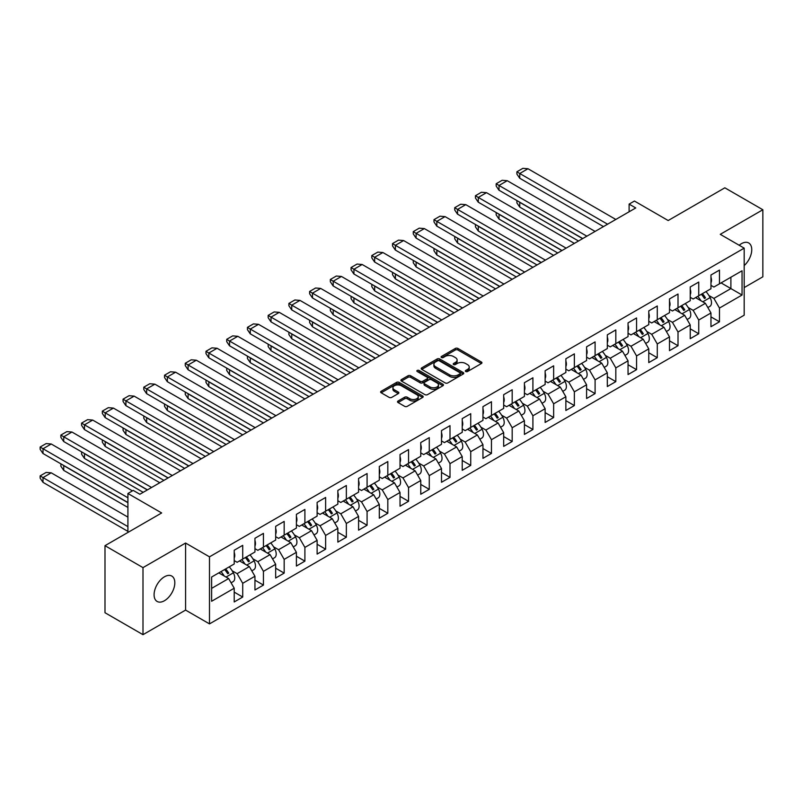 <?xml version="1.0" encoding="UTF-8"?>
<svg xmlns="http://www.w3.org/2000/svg" width="803" height="803" viewBox="0 0 803 803"><rect width="100%" height="100%" fill="white"/><g stroke="black" fill="none" stroke-linecap="round" stroke-linejoin="round"><path stroke-width="1.2" d="M465.72 371.528A1.295 0.743 0 0 0 467.537 371.528L481.399 363.528A1.847 1.064 0 0 0 481.941 362.775A1.847 1.064 0 0 0 481.399 362.023L457.921 348.462A1.847 1.064 0 0 0 455.311 348.462L441.459 356.462A1.295 0.743 0 0 0 441.078 356.994A1.295 0.743 0 0 0 441.459 357.526A1.295 0.743 0 0 0 443.286 357.526L445.073 356.482A5.902 3.403 0 0 1 453.424 356.482L455.381 357.616A5.902 3.403 0 0 1 457.108 360.025A5.902 3.403 0 0 1 455.381 362.434L453.585 363.468A1.295 0.743 0 0 0 453.203 364A1.295 0.743 0 0 0 453.585 364.522A1.295 0.743 0 0 0 455.411 364.522L457.208 363.488A5.902 3.403 0 0 1 465.549 363.488L467.507 364.622A5.902 3.403 0 0 1 469.233 367.031A5.902 3.403 0 0 1 467.507 369.44L465.72 370.474A1.295 0.743 0 0 0 465.339 370.996A1.295 0.743 0 0 0 465.72 371.528L465.72 370.474M164.454 600.724A14.655 8.462 120 0 0 174.03 587.806A14.655 8.462 120 0 0 171.782 576.062A14.655 8.462 120 0 0 164.454 576.795A14.655 8.462 120 0 0 154.879 589.703A14.655 8.462 120 0 0 157.127 601.457A14.655 8.462 120 0 0 164.454 600.724M744.18 265.582A14.655 8.462 120 0 0 748.717 242.978A14.655 8.462 120 0 0 741.39 243.7A14.655 8.462 120 0 0 739.172 245.256M744.18 287.584L762.85 276.804L762.85 209.754L724.848 187.812L668.176 220.534L634.43 201.041L629.11 204.113L629.11 211.781M142.994 634.671L185.583 610.089L185.583 543.039L142.994 567.621L142.994 634.671L104.992 612.729L104.992 545.679L161.664 512.966L127.918 493.484L127.918 532.449M142.994 567.621L104.992 545.679M398.057 401.028A1.847 1.064 0 0 0 397.515 401.781A1.847 1.064 0 0 0 398.057 402.534L404.642 406.338A1.847 1.064 0 0 0 407.251 406.338L422.639 397.445A1.847 1.064 0 0 0 423.181 396.692A1.847 1.064 0 0 0 422.639 395.939L399.171 382.389A1.847 1.064 0 0 0 396.562 382.389L381.164 391.272A1.847 1.064 0 0 0 380.632 392.025A1.847 1.064 0 0 0 381.164 392.777L389.124 397.375A1.847 1.064 0 0 0 391.734 397.375L398.318 393.57A1.847 1.064 0 0 0 398.86 392.818A1.847 1.064 0 0 0 398.318 392.065L394.373 389.786A4.938 2.851 0 0 1 392.928 387.769A4.938 2.851 0 0 1 395.969 385.139A4.938 2.851 0 0 1 401.349 385.761L416.807 394.685A4.938 2.851 0 0 1 418.253 396.692A4.938 2.851 0 0 1 415.201 399.332A4.938 2.851 0 0 1 409.831 398.71L407.251 397.224A1.847 1.064 0 0 0 404.642 397.224L398.057 401.028L398.057 402.534M127.918 493.484L133.228 490.412L139.873 494.246L635.755 207.947L629.11 204.113M185.583 543.039L209.493 556.84L744.18 248.147L744.18 315.198L209.493 623.891L209.493 556.84M762.85 209.754L720.261 234.335L744.18 248.147M445.203 382.921A1.847 1.064 0 0 0 447.813 382.921L463.201 374.027A1.847 1.064 0 0 0 463.743 373.275A1.847 1.064 0 0 0 463.201 372.522L439.733 358.971A1.847 1.064 0 0 0 437.123 358.971L421.726 367.854A1.847 1.064 0 0 0 421.194 368.607A1.847 1.064 0 0 0 421.726 369.36L445.203 382.921M417.751 371.809A1.295 0.743 0 0 1 419.056 371.99L442.895 385.751L427.537 394.624A1.847 1.064 0 0 1 424.928 394.624L401.45 381.074L408.034 377.3L408.034 375.764L401.45 379.568A1.847 1.064 0 0 0 400.908 380.321A1.847 1.064 0 0 0 401.45 381.074L401.45 379.568M408.034 377.3A1.847 1.064 0 0 1 410.644 377.3L410.644 375.764A1.847 1.064 0 0 0 408.034 375.764M410.644 375.764L420.16 381.254A1.847 1.064 0 0 0 422.769 381.254L427.146 378.735A1.847 1.064 0 0 0 427.678 377.982A1.847 1.064 0 0 0 427.146 377.229L417.229 371.508A1.295 0.743 0 0 1 416.847 370.976A1.295 0.743 0 0 1 417.65 370.293A1.295 0.743 0 0 1 419.056 370.454L442.925 384.236A1.847 1.064 0 0 1 443.467 384.988A1.847 1.064 0 0 1 442.925 385.741L442.925 384.236M211.621 577.026L234.215 563.977L234.215 550.246L242.717 545.337L242.717 559.069L254.942 552.012L254.942 538.281L263.444 533.373L263.444 547.104L275.67 540.048L275.67 526.316L284.172 521.408L284.172 535.139L296.397 528.073L296.397 514.342L304.899 509.433L304.899 523.165L317.125 516.108L317.125 502.377L325.627 497.469L325.627 511.2L337.852 504.143L337.852 490.412L346.354 485.504L346.354 499.235L358.58 492.179L358.58 478.447L367.081 473.529L367.081 487.27L379.307 480.204L379.307 466.473L387.819 461.564L387.819 475.296L400.035 468.239L400.035 454.508L408.546 449.6L408.546 463.331L420.762 456.275L420.762 442.543L429.274 437.635L429.274 451.366L441.499 444.31L441.499 430.579L450.001 425.66L450.001 439.392L462.227 432.335L462.227 418.604L470.729 413.696L470.729 427.427L482.954 420.37L482.954 406.639L491.456 401.731L491.456 415.462L503.682 408.406L503.682 394.674L512.184 389.766L512.184 403.497L524.409 396.441L524.409 382.7L532.911 377.791L532.911 391.523L545.137 384.466L545.137 370.735L553.638 365.827L553.638 379.558L565.864 372.502L565.864 358.77L574.366 353.862L574.366 367.593L586.591 360.537L586.591 346.806L595.093 341.897L595.093 355.629L607.319 348.562L607.319 334.831L615.821 329.923L615.821 343.654L628.046 336.598L628.046 322.866L636.558 317.958L636.558 331.689L648.774 324.633L648.774 310.902L657.286 305.993L657.286 319.724L669.501 312.668L669.501 298.937L678.013 294.018L678.013 307.76L690.239 300.693L690.239 286.962L698.74 282.054L698.74 295.785L710.966 288.729L710.966 274.997L719.468 270.089L719.468 283.82L742.052 270.782L742.052 295.022L719.468 308.061L719.468 321.792L710.966 326.701L710.966 312.969L698.74 320.026L698.74 333.757L690.239 338.675L690.239 324.944L678.013 332L678.013 345.732L669.501 350.64L669.501 336.909L657.286 343.965L657.286 357.696L648.774 362.605L648.774 348.873L636.558 355.93L636.558 369.661L628.046 374.569L628.046 360.838L615.821 367.894L615.821 381.636L607.319 386.544L607.319 372.813L595.093 379.869L595.093 393.6L586.591 398.509L586.591 384.778L574.366 391.834L574.366 405.565L565.864 410.474L565.864 396.742L553.638 403.799L553.638 417.53L545.137 422.438L545.137 408.707L532.911 415.773L532.911 429.505L524.409 434.413L524.409 420.682L512.184 427.738L512.184 441.469L503.682 446.378L503.682 432.646L491.456 439.703L491.456 453.434L482.954 458.342L482.954 444.611L470.729 451.667L470.729 465.399L462.227 470.317L462.227 456.576L450.001 463.642L450.001 477.373L441.499 482.282L441.499 468.55L429.274 475.607L429.274 489.338L420.762 494.246L420.762 480.515L408.546 487.572L408.546 501.303L400.035 506.211L400.035 492.48L387.819 499.536L387.819 513.268L379.307 518.186L379.307 504.455L367.081 511.511L367.081 525.242L358.58 530.151L358.58 516.419L346.354 523.476L346.354 537.207L337.852 542.115L337.852 528.384L325.627 535.44L325.627 549.172L317.125 554.08L317.125 540.349L304.899 547.405L304.899 561.146L296.397 566.055L296.397 552.323L284.172 559.38L284.172 573.111L275.67 578.019L275.67 564.288L263.444 571.345L263.444 585.076L254.942 589.984L254.942 576.253L242.717 583.309L242.717 597.041L234.215 601.949L234.215 588.218L211.621 601.266L211.621 577.026M239.525 560.916L249.362 566.587L237.136 573.643L232.167 570.782M237.136 573.643L242.717 583.309M249.362 566.587L254.942 576.253M234.215 560.604L237.136 562.291L242.717 559.069M260.252 548.941L270.089 554.622L257.863 561.678L252.895 558.808M257.863 561.678L263.444 571.345M270.089 554.622L275.67 564.288M254.942 548.64L257.863 550.326L263.444 547.104M280.98 536.976L290.816 542.657L278.591 549.714L273.622 546.843M278.591 549.714L284.172 559.38M290.816 542.657L296.397 552.323M275.67 536.665L278.591 538.361L284.172 535.139M301.707 525.011L311.544 530.683L299.318 537.739L294.35 534.878M299.318 537.739L304.899 547.405M311.544 530.683L317.125 540.349M296.397 524.7L299.318 526.387L304.899 523.165M322.445 513.047L332.271 518.718L320.046 525.774L315.077 522.914M320.046 525.774L325.627 535.44M332.271 518.718L337.852 528.384M317.125 512.736L320.046 514.422L325.627 511.2M343.172 501.072L352.999 506.753L340.773 513.81L335.815 510.939M340.773 513.81L346.354 523.476M352.999 506.753L358.58 516.419M337.852 500.771L340.773 502.457L346.354 499.235M363.9 489.107L373.726 494.789L361.501 501.845L356.542 498.974M361.501 501.845L367.081 511.511M373.726 494.789L379.307 504.455M358.58 488.796L361.501 490.492L367.081 487.27M384.627 477.143L394.454 482.814L382.238 489.87L377.269 487.009M382.238 489.87L387.819 499.536M394.454 482.814L400.035 492.48M379.307 476.831L382.238 478.518L387.819 475.296M405.354 465.168L415.181 470.849L402.965 477.905L397.997 475.035M402.965 477.905L408.546 487.572M415.181 470.849L420.762 480.515M400.035 464.867L402.965 466.553L408.546 463.331M426.082 453.203L435.919 458.884L423.693 465.941L418.724 463.07M423.693 465.941L429.274 475.607M435.919 458.884L441.499 468.55M420.762 452.902L423.693 454.588L429.274 451.366M446.809 441.238L456.646 446.91L444.42 453.976L439.452 451.105M444.42 453.976L450.001 463.642M456.646 446.91L462.227 456.576M441.499 440.927L444.42 442.614L450.001 439.392M467.537 429.274L477.373 434.945L465.148 442.001L460.179 439.141M465.148 442.001L470.729 451.667M477.373 434.945L482.954 444.611M462.227 428.963L465.148 430.649L470.729 427.427M488.264 417.299L498.101 422.98L485.875 430.037L480.907 427.166M485.875 430.037L491.456 439.703M498.101 422.98L503.682 432.646M482.954 416.998L485.875 418.684L491.456 415.462M508.992 405.334L518.828 411.016L506.603 418.072L501.634 415.201M506.603 418.072L512.184 427.738M518.828 411.016L524.409 420.682M503.682 405.033L506.603 406.719L512.184 403.497M529.719 393.37L539.556 399.041L527.33 406.107L522.362 403.236M527.33 406.107L532.911 415.773M539.556 399.041L545.137 408.707M524.409 393.058L527.33 394.745L532.911 391.523M550.446 381.405L560.283 387.076L548.058 394.132L543.089 391.272M548.058 394.132L553.638 403.799M560.283 387.076L565.864 396.742M545.137 381.094L548.058 382.78L553.638 379.558M571.184 369.43L581.011 375.111L568.785 382.168L563.816 379.297M568.785 382.168L574.366 391.834M581.011 375.111L586.591 384.778M565.864 369.129L568.785 370.815L574.366 367.593M591.911 357.465L601.738 363.147L589.512 370.203L584.554 367.332M589.512 370.203L595.093 379.869M601.738 363.147L607.319 372.813M586.591 357.154L589.512 358.851L595.093 355.629M612.639 345.501L622.466 351.172L610.24 358.228L605.281 355.368M610.24 358.228L615.821 367.894M622.466 351.172L628.046 360.838M607.319 345.19L610.24 346.876L615.821 343.654M633.366 333.536L643.193 339.207L630.977 346.264L626.009 343.403M630.977 346.264L636.558 355.93M643.193 339.207L648.774 348.873M628.046 333.225L630.977 334.911L636.558 331.689M654.094 321.561L663.93 327.243L651.705 334.299L646.736 331.428M651.705 334.299L657.286 343.965M663.93 327.243L669.501 336.909M648.774 321.26L651.705 322.947L657.286 319.724M674.821 309.597L684.658 315.278L672.432 322.334L667.464 319.464M672.432 322.334L678.013 332M684.658 315.278L690.239 324.944M669.501 309.285L672.432 310.982L678.013 307.76M695.549 297.632L705.385 303.303L693.16 310.359L688.191 307.499M693.16 310.359L698.74 320.026M705.385 303.303L710.966 312.969M690.239 297.321L693.16 299.007L698.74 295.785M721.064 282.897L730.891 288.578L713.887 298.395L708.919 295.524M713.887 298.395L719.468 308.061M742.052 295.022L730.891 288.578L730.891 277.226L742.052 270.782M185.583 610.089L209.493 623.891M710.966 285.356L713.887 287.042L719.468 283.82M211.621 588.378L228.634 578.551L218.797 572.88M228.634 578.551L234.215 588.218M710.966 316.884L719.468 321.792M690.239 328.849L698.74 333.757M669.501 340.823L678.013 345.732M648.774 352.788L657.286 357.696M628.046 364.753L636.558 369.661M607.319 376.717L615.821 381.636M586.591 388.692L595.093 393.6M565.864 400.657L574.366 405.565M545.137 412.622L553.638 417.53M524.409 424.586L532.911 429.505M503.682 436.561L512.184 441.469M482.954 448.526L491.456 453.434M462.227 460.49L470.729 465.399M441.499 472.465L450.001 477.373M420.762 484.43L429.274 489.338M400.035 496.395L408.546 501.303M379.307 508.359L387.819 513.268M358.58 520.334L367.081 525.242M337.852 532.299L346.354 537.207M317.125 544.263L325.627 549.172M296.397 556.228L304.899 561.146M275.67 568.203L284.172 573.111M254.942 580.167L263.444 585.076M234.215 592.132L242.717 597.041M466.232 371.709L467.507 370.976A5.902 3.403 0 0 0 469.233 368.557L469.233 367.031M457.108 360.025L457.108 361.561A5.902 3.403 0 0 1 455.381 363.97L454.107 364.703M481.378 363.538L457.921 349.998A1.847 1.064 0 0 0 455.311 349.998L441.971 357.706M463.201 372.522L463.201 374.027L439.733 360.507A1.847 1.064 0 0 0 437.123 360.507L421.756 369.38M459.948 373.807A1.295 0.743 0 0 0 460.32 373.275A1.295 0.743 0 0 0 459.948 372.753L439.341 360.848A1.295 0.743 0 0 0 437.515 360.848L435.617 361.942A5.902 3.403 0 0 0 433.891 364.351A5.902 3.403 0 0 0 435.617 366.76L449.71 374.901A5.902 3.403 0 0 0 458.051 374.901L459.948 373.807L459.948 375.342A1.295 0.743 0 0 0 460.32 374.81L460.32 373.275M433.891 364.351L433.891 365.887A5.902 3.403 0 0 0 435.617 368.296L435.617 366.76M459.948 375.342L458.051 376.426A5.902 3.403 0 0 1 449.71 376.426L435.617 368.296M410.644 377.3L420.16 382.79A1.847 1.064 0 0 0 422.769 382.79L427.146 380.271A1.847 1.064 0 0 0 427.678 379.518L427.678 377.982M430.047 386.966A4.938 2.851 0 0 0 435.417 387.578A4.938 2.851 0 0 0 438.468 384.948A4.938 2.851 0 0 0 437.023 382.931L431.572 379.789A1.847 1.064 0 0 0 428.973 379.789L424.596 382.308A1.847 1.064 0 0 0 424.054 383.071A1.847 1.064 0 0 0 424.596 383.824L430.047 386.966L430.047 388.501A4.938 2.851 0 0 0 435.417 389.114A4.938 2.851 0 0 0 438.468 386.484L438.468 384.948M424.054 383.071L424.054 384.597A1.847 1.064 0 0 0 424.596 385.35L424.596 383.824M430.047 388.501L424.596 385.35M418.253 396.692L418.253 398.228A4.938 2.851 0 0 1 415.201 400.858A4.938 2.851 0 0 1 409.831 400.245L407.251 398.76A1.847 1.064 0 0 0 404.642 398.76L398.077 402.544M392.928 387.769L392.928 389.304A4.938 2.851 0 0 0 394.373 391.322L394.373 389.786M398.298 393.58L394.373 391.322M422.619 397.465L399.171 383.924A1.847 1.064 0 0 0 396.562 383.924L381.194 392.797M701.35 294.279A18.228 10.519 60 0 1 704.432 298.485L705.496 297.873A18.228 10.519 60 0 0 702.414 293.667M697.767 296.347A18.228 10.519 60 0 1 700.969 300.764M706.008 291.589A18.228 10.519 60 0 1 710.103 297.592A8.08 4.667 60 0 1 709.822 306.415L707.834 307.559M696.853 298.385A14.845 8.572 -120 0 0 695.95 297.391M578.491 241.01L519.762 207.104L516.901 202.928L516.901 200.63L519.892 202.276M519.762 207.104L519.762 202.346L582.607 238.632M615.821 219.46L527.993 168.75L522.883 168.329L516.901 171.782L516.901 174.08L519.712 178.236L603.465 226.597M519.712 173.478L516.901 171.782M710.966 282.736A8.08 4.667 -120 0 0 710.966 277.186M527.952 168.74L519.762 173.508L607.59 224.218M680.623 306.244A18.228 10.519 60 0 1 683.704 310.45L684.768 309.838A18.228 10.519 60 0 0 681.687 305.632M677.039 308.312A18.228 10.519 60 0 1 680.241 312.728M685.28 303.564A18.228 10.519 60 0 1 689.375 309.556A8.08 4.667 60 0 1 689.094 318.379L687.107 319.524M676.126 310.349A14.845 8.572 -120 0 0 675.223 309.366M557.764 252.985L499.024 219.078L496.174 214.893L496.174 212.594L499.165 214.24M499.024 219.078L499.024 214.321L561.879 250.606M659.895 318.209A18.228 10.519 60 0 1 662.977 322.425L664.041 321.802A18.228 10.519 60 0 0 660.959 317.597M656.312 320.287A18.228 10.519 60 0 1 659.514 324.693M664.553 315.529A18.228 10.519 60 0 1 668.648 321.531A8.08 4.667 60 0 1 668.367 330.354L666.38 331.498M655.399 322.314A14.845 8.572 -120 0 0 654.495 321.33M537.026 264.95L478.297 231.043L475.446 226.858L475.446 224.559L478.437 226.205M478.297 231.043L478.297 226.285L541.152 262.571M595.093 231.425L507.265 180.715L502.156 180.294L496.174 183.746L496.174 186.045L498.944 190.181L582.737 238.561M498.984 185.443L496.174 183.746M690.239 294.711A8.08 4.667 -120 0 0 690.239 289.15M507.225 180.705L499.024 185.473L586.863 236.182M574.366 243.389L486.538 192.68L481.419 192.258L475.446 195.711L475.446 198.02L478.207 202.145L562.01 250.526M475.446 195.711L478.207 197.418M669.501 306.676A8.08 4.667 -120 0 0 669.501 301.115M486.498 192.67L478.297 197.438L566.135 248.147M639.168 330.184A18.228 10.519 60 0 1 642.249 334.389L643.313 333.777A18.228 10.519 60 0 0 640.232 329.561M635.585 332.251A18.228 10.519 60 0 1 638.786 336.658M643.815 327.494A18.228 10.519 60 0 1 647.911 333.496A8.08 4.667 60 0 1 647.64 342.319L645.652 343.463M634.671 334.289A14.845 8.572 -120 0 0 633.768 333.295M516.299 276.915L457.569 243.008L454.719 238.832L454.719 236.524L457.71 238.18M457.569 243.008L457.569 238.25L520.424 274.536M553.638 255.364L465.81 204.655L460.691 204.233L454.719 207.686L454.719 209.984L457.479 214.11L541.282 262.491M454.719 207.686L457.479 209.382M648.774 318.64A8.08 4.667 -120 0 0 648.774 313.09M465.77 204.645L457.569 209.412L545.398 260.112M618.44 342.148A18.228 10.519 60 0 1 621.522 346.354L622.586 345.742A18.228 10.519 60 0 0 619.504 341.536M614.857 344.216A18.228 10.519 60 0 1 618.059 348.632M623.088 339.458A18.228 10.519 60 0 1 627.183 345.461A8.08 4.667 60 0 1 626.912 354.284L624.925 355.428M613.944 346.254A14.845 8.572 -120 0 0 613.04 345.27M495.571 288.879L436.842 254.973L433.991 250.797L433.991 248.498L436.983 250.145M436.842 254.973L436.842 250.225L499.697 286.51M532.911 267.329L445.083 216.619L439.964 216.198L433.991 219.651L433.991 221.949L436.752 226.085L520.555 274.465M433.991 219.651L436.752 221.347M628.046 330.605A8.08 4.667 -120 0 0 628.046 325.054M445.043 216.609L436.842 221.377L524.67 272.087M597.713 354.113A18.228 10.519 60 0 1 600.795 358.319L601.859 357.706A18.228 10.519 60 0 0 598.777 353.501M594.13 356.191A18.228 10.519 60 0 1 597.332 360.597M602.36 351.433A18.228 10.519 60 0 1 606.456 357.425A8.08 4.667 60 0 1 606.175 366.248L604.197 367.393M593.216 358.218A14.845 8.572 -120 0 0 592.313 357.235M474.844 300.854L416.115 266.947L413.264 262.762L413.264 260.463L416.245 262.109M416.115 266.947L416.115 262.19L478.969 298.475M512.184 279.293L424.355 228.584L419.236 228.162L413.264 231.615L413.264 233.914L416.024 238.049L499.827 286.43M413.264 231.615L416.024 233.322M607.319 342.58A8.08 4.667 -120 0 0 607.319 337.019M424.355 228.584L416.115 233.342L503.943 284.051M576.986 366.078A18.228 10.519 60 0 1 580.067 370.293L581.131 369.671A18.228 10.519 60 0 0 578.05 365.465M573.392 368.155A18.228 10.519 60 0 1 576.604 372.562M581.633 363.398A18.228 10.519 60 0 1 585.728 369.4A8.08 4.667 60 0 1 585.447 378.223L583.47 379.367M572.489 370.183A14.845 8.572 -120 0 0 571.585 369.199M454.117 312.819L395.387 278.912L392.526 274.726L392.526 272.428L395.518 274.074M395.387 278.912L395.387 274.154L458.232 310.44M491.456 291.258L403.628 240.559L398.509 240.127L392.526 243.58L392.526 245.889L395.297 250.014L479.1 298.395M392.526 243.58L395.297 245.286M586.591 354.545A8.08 4.667 -120 0 0 586.591 348.984M403.628 240.559L395.387 245.306L483.215 296.016M556.258 378.052A18.228 10.519 60 0 1 559.34 382.258L560.404 381.646A18.228 10.519 60 0 0 557.322 377.44M552.665 380.12A18.228 10.519 60 0 1 555.877 384.527M560.906 375.362A18.228 10.519 60 0 1 565.001 381.365A8.08 4.667 60 0 1 564.72 390.188L562.742 391.332M551.761 382.158A14.845 8.572 -120 0 0 550.858 381.164M433.389 324.783L374.66 290.877L371.799 286.701L371.799 284.392L374.79 286.049M374.66 290.877L374.66 286.119L437.505 322.404M470.729 303.233L382.901 252.523L377.781 252.102L371.799 255.555L371.799 257.853L374.569 261.979L458.372 310.359M371.799 255.555L374.569 257.251M565.864 366.509A8.08 4.667 -120 0 0 565.864 360.959M382.901 252.523L374.66 257.281L462.488 307.981M535.531 390.017A18.228 10.519 60 0 1 538.612 394.223L539.676 393.611A18.228 10.519 60 0 0 536.595 389.405M531.937 392.085A18.228 10.519 60 0 1 535.149 396.501M540.178 387.327A18.228 10.519 60 0 1 544.273 393.329A8.08 4.667 60 0 1 543.992 402.152L542.015 403.297M531.024 394.122A14.845 8.572 -120 0 0 530.131 393.139M412.662 336.758L353.882 302.811L351.072 298.666L351.072 296.367L354.063 298.013M353.932 302.841L353.932 298.094L416.777 334.379M450.001 315.198L362.173 264.488L357.054 264.067L351.072 267.519L351.072 269.818L353.842 273.953L437.645 322.334M351.072 267.519L353.842 269.216M545.137 378.484A8.08 4.667 -120 0 0 545.137 372.923M362.173 264.488L353.932 269.246L441.76 319.955M514.803 401.982A18.228 10.519 60 0 1 517.885 406.188L518.949 405.575A18.228 10.519 60 0 0 515.867 401.37M511.21 404.06A18.228 10.519 60 0 1 514.412 408.466M519.451 399.302A18.228 10.519 60 0 1 523.546 405.294A8.08 4.667 60 0 1 523.265 414.117L521.288 415.261M510.296 406.087A14.845 8.572 -120 0 0 509.403 405.103M391.934 348.723L333.205 314.816L330.344 310.631L330.344 308.332L333.335 309.978M333.205 314.816L333.205 310.058L396.05 346.344M429.274 327.162L341.446 276.453L336.327 276.031L330.344 279.484L330.344 281.783L333.115 285.918L416.918 334.299M330.344 279.484L333.115 281.191M524.409 390.449A8.08 4.667 -120 0 0 524.409 384.888M341.446 276.453L333.205 281.211L421.033 331.92M494.076 413.946A18.228 10.519 60 0 1 497.157 418.162L498.211 417.55A18.228 10.519 60 0 0 495.13 413.334M490.482 416.024A18.228 10.519 60 0 1 493.684 420.431M498.723 411.266A18.228 10.519 60 0 1 502.819 417.269A8.08 4.667 60 0 1 502.537 426.092L500.55 427.236M489.569 418.052A14.845 8.572 -120 0 0 488.666 417.068M371.207 360.688L312.477 326.781L309.617 322.595L309.617 320.297L312.608 321.943M312.477 326.781L312.477 322.023L375.322 358.309M408.546 339.127L320.668 288.407L315.599 288.006L309.617 291.449L309.617 293.757L312.427 297.913L396.18 346.264M309.617 291.449L312.387 293.155M503.682 402.413A8.08 4.667 -120 0 0 503.682 396.853M320.708 288.428L312.477 293.175L400.306 343.885M473.338 425.921A18.228 10.519 60 0 1 476.42 430.127L477.484 429.515A18.228 10.519 60 0 0 474.402 425.309M469.755 427.989A18.228 10.519 60 0 1 472.957 432.395M477.996 423.231A18.228 10.519 60 0 1 482.091 429.234A8.08 4.667 60 0 1 481.81 438.057L479.823 439.201M468.842 430.027A14.845 8.572 -120 0 0 467.938 429.033M350.479 372.652L291.75 338.746L288.889 334.57L288.889 332.261L291.88 333.918M291.75 338.746L291.75 333.988L354.595 370.273M387.809 351.102L299.981 300.392L294.872 299.971L288.889 303.424L288.889 305.722L291.7 309.878L375.453 358.228M288.889 303.424L291.66 305.12M482.954 414.378A8.08 4.667 -120 0 0 482.954 408.827M299.981 300.392L291.75 305.15L379.578 355.859M452.611 437.886A18.228 10.519 60 0 1 455.692 442.092L456.756 441.479A18.228 10.519 60 0 0 453.675 437.274M449.028 439.954A18.228 10.519 60 0 1 452.23 444.37M457.268 435.206A18.228 10.519 60 0 1 461.364 441.198A8.08 4.667 60 0 1 461.083 450.021L459.095 451.166M448.114 441.991A14.845 8.572 -120 0 0 447.211 441.008M329.752 384.627L271.023 350.72L268.162 346.535L268.162 344.236L271.153 345.882M271.023 350.72L271.023 345.963L333.867 382.248M367.081 363.066L279.253 312.357L274.144 311.935L268.162 315.388L268.162 317.687L270.932 321.822L354.725 370.203M268.162 315.388L270.932 317.095M462.227 426.353A8.08 4.667 -120 0 0 462.227 420.792M279.253 312.357L271.023 317.115L358.851 367.824M431.884 449.851A18.228 10.519 60 0 1 434.965 454.056L436.029 453.444A18.228 10.519 60 0 0 432.947 449.238M428.3 451.928A18.228 10.519 60 0 1 431.502 456.335M436.541 447.171A18.228 10.519 60 0 1 440.636 453.173A8.08 4.667 60 0 1 440.355 461.986L438.368 463.14M427.387 453.956A14.845 8.572 -120 0 0 426.483 452.972M309.014 396.592L250.285 362.685L247.434 358.499L247.434 356.201L250.426 357.847M250.285 362.685L250.285 357.927L313.14 394.213M346.354 375.031L258.526 324.322L253.417 323.9L247.434 327.353L247.434 329.662L250.245 333.817L333.998 382.168M247.434 327.353L250.205 329.059M441.499 438.318A8.08 4.667 -120 0 0 441.499 432.757M258.526 324.322L250.285 329.079L338.123 379.789M411.156 461.825A18.228 10.519 60 0 1 414.238 466.031L415.302 465.419A18.228 10.519 60 0 0 412.22 461.203M407.573 463.893A18.228 10.519 60 0 1 410.775 468.3M415.813 459.135A18.228 10.519 60 0 1 419.909 465.138A8.08 4.667 60 0 1 419.628 473.961L417.64 475.105M406.659 465.931A14.845 8.572 -120 0 0 405.756 464.937M288.287 408.556L229.558 374.65L226.707 370.474L226.707 368.165L229.698 369.822M229.558 374.65L229.558 369.892L292.412 406.177M325.627 386.996L237.798 336.296L232.679 335.875L226.707 339.328L226.707 341.626L229.467 345.752L313.27 394.132M226.707 339.328L229.467 341.024M420.762 450.282A8.08 4.667 -120 0 0 420.762 444.721M237.798 336.296L229.558 341.044L317.386 391.754M390.429 473.79A18.228 10.519 60 0 1 393.51 477.996L394.574 477.383A18.228 10.519 60 0 0 391.493 473.178M386.845 475.858A18.228 10.519 60 0 1 390.047 480.274M395.076 471.1A18.228 10.519 60 0 1 399.171 477.102A8.08 4.667 60 0 1 398.9 485.925L396.913 487.07M385.932 477.895A14.845 8.572 -120 0 0 385.028 476.902M267.56 420.521L208.83 386.614L205.98 382.439L205.98 380.14L208.971 381.786M208.83 386.614L208.83 381.857L271.685 418.142M304.899 398.971L217.071 348.261L211.952 347.84L205.98 351.292L205.98 353.591L208.74 357.716L292.543 406.107M205.98 351.292L208.74 352.989M400.035 462.247A8.08 4.667 -120 0 0 400.035 456.696M217.071 348.261L208.83 353.019L296.658 403.728M369.701 485.755A18.228 10.519 60 0 1 372.783 489.96L373.847 489.348A18.228 10.519 60 0 0 370.765 485.142M366.118 487.822A18.228 10.519 60 0 1 369.32 492.239M374.349 483.075A18.228 10.519 60 0 1 378.444 489.067A8.08 4.667 60 0 1 378.173 497.89L376.185 499.034M365.204 489.86A14.845 8.572 -120 0 0 364.301 488.876M246.832 432.496L188.103 398.589L185.252 394.403L185.252 392.105L188.233 393.751M188.103 398.589L188.103 393.831L250.958 430.117M284.172 410.935L196.344 360.226L191.224 359.804L185.252 363.257L185.252 365.556L188.012 369.691L271.815 418.072M185.252 363.257L188.012 364.964M379.307 474.222A8.08 4.667 -120 0 0 379.307 468.661M196.344 360.226L188.103 364.984L275.931 415.693M348.974 497.719A18.228 10.519 60 0 1 352.055 501.935L353.119 501.313A18.228 10.519 60 0 0 350.038 497.107M345.39 499.797A18.228 10.519 60 0 1 348.592 504.204M353.621 495.039A18.228 10.519 60 0 1 357.716 501.042A8.08 4.667 60 0 1 357.435 509.865L355.458 511.009M344.477 501.825A14.845 8.572 -120 0 0 343.574 500.841M226.105 444.46L167.375 410.554L164.525 406.368L164.525 404.07L167.506 405.716M167.375 410.554L167.375 405.796L230.23 442.082M263.444 422.9L175.616 372.19L170.497 371.769L164.525 375.222L164.525 377.53L167.285 381.656L251.088 430.037M164.525 375.222L167.285 376.928M358.58 486.186A8.08 4.667 -120 0 0 358.58 480.626M175.616 372.19L167.375 376.948L255.203 427.658M328.246 509.694A18.228 10.519 60 0 1 331.328 513.9L332.392 513.288A18.228 10.519 60 0 0 329.31 509.072M324.653 511.762A18.228 10.519 60 0 1 327.865 516.168M332.894 507.004A18.228 10.519 60 0 1 336.989 513.007A8.08 4.667 60 0 1 336.708 521.83L334.731 522.974M323.75 513.8A14.845 8.572 -120 0 0 322.846 512.806M205.377 456.425L146.648 422.519L143.787 418.343L143.787 416.034L146.778 417.69M146.648 422.519L146.648 417.761L209.493 454.046M242.717 434.875L154.889 384.165L149.77 383.744L143.787 387.197L143.787 389.495L146.558 393.621L230.361 442.001M143.787 387.197L146.558 388.893M337.852 498.151A8.08 4.667 -120 0 0 337.852 492.6M154.889 384.165L146.648 388.923L234.476 439.622M307.519 521.659A18.228 10.519 60 0 1 310.6 525.865L311.664 525.252A18.228 10.519 60 0 0 308.583 521.047M303.925 523.727A18.228 10.519 60 0 1 307.137 528.143M312.166 518.969A18.228 10.519 60 0 1 316.262 524.971A8.08 4.667 60 0 1 315.981 533.794L314.003 534.939M303.022 525.764A14.845 8.572 -120 0 0 302.119 524.781M184.65 468.39L125.92 434.483L123.06 430.308L123.06 428.009L126.051 429.655M125.92 434.483L125.92 429.735L188.765 466.021M221.989 446.839L134.161 396.13L129.042 395.708L123.06 399.161L123.06 401.46L125.83 405.595L209.633 453.976M123.06 399.161L125.83 400.858M317.125 510.116A8.08 4.667 -120 0 0 317.125 504.565M134.161 396.13L125.92 400.888L213.749 451.597M286.791 533.624A18.228 10.519 60 0 1 289.873 537.829L290.937 537.217A18.228 10.519 60 0 0 287.855 533.011M283.198 535.701A18.228 10.519 60 0 1 286.4 540.108M291.439 530.944A18.228 10.519 60 0 1 295.534 536.936A8.08 4.667 60 0 1 295.253 545.759L293.276 546.903M282.285 537.729A14.845 8.572 -120 0 0 281.391 536.745M163.922 480.365L105.193 446.458L102.332 442.272L102.332 439.974L105.323 441.62M105.193 446.458L105.193 441.7L168.038 477.986M201.262 458.804L113.434 408.095L108.315 407.673L102.332 411.126L102.332 413.425L105.103 417.56L188.906 465.941M102.332 411.126L105.103 412.832M296.397 522.091A8.08 4.667 -120 0 0 296.397 516.53M113.434 408.095L105.193 412.852L193.021 463.562M266.064 545.588A18.228 10.519 60 0 1 269.146 549.804L270.209 549.182A18.228 10.519 60 0 0 267.128 544.976M262.471 547.666A18.228 10.519 60 0 1 265.673 552.073M270.711 542.908A18.228 10.519 60 0 1 274.807 548.911A8.08 4.667 60 0 1 274.526 557.734L272.548 558.878M261.557 549.694A14.845 8.572 -120 0 0 260.664 548.71M143.195 492.329L84.466 458.423L81.605 454.237L81.605 451.938L84.596 453.585M84.466 458.423L84.466 453.665L147.31 489.95M180.534 470.769L92.706 420.069L87.587 419.638L81.605 423.091L81.605 425.399L84.415 429.555L168.178 477.905M81.605 423.091L84.375 424.797M275.67 534.055A8.08 4.667 -120 0 0 275.67 528.494M92.706 420.069L84.466 424.817L172.294 475.527M245.337 557.563A18.228 10.519 60 0 1 248.418 561.769L249.472 561.156A18.228 10.519 60 0 0 246.391 556.951M241.743 559.631A18.228 10.519 60 0 1 244.945 564.037M249.984 554.873A18.228 10.519 60 0 1 254.079 560.875A8.08 4.667 60 0 1 253.798 569.698L251.811 570.843M240.83 561.668A14.845 8.572 -120 0 0 239.926 560.675M127.918 507.446L63.738 470.387L60.877 466.212L60.877 463.903L63.869 465.559M63.738 470.387L63.738 465.63L127.918 502.688M159.807 482.744L71.969 432.034L66.86 431.612L60.877 435.065L60.877 437.364L63.688 441.52L147.441 489.87M60.877 435.065L63.648 436.762M254.942 546.02A8.08 4.667 -120 0 0 254.942 540.469M71.969 432.034L63.738 436.792L151.566 487.491M127.918 526.617L43.011 477.604L51.201 472.816L127.918 517.112M51.151 472.816L46.132 472.425L40.15 475.878L43.011 477.604L43.011 482.352L127.918 531.375M224.599 569.528A18.228 10.519 60 0 1 227.681 573.733L228.745 573.121A18.228 10.519 60 0 0 225.663 568.915M221.016 571.595A18.228 10.519 60 0 1 224.218 576.012M229.256 566.838A18.228 10.519 60 0 1 233.352 572.84A8.08 4.667 60 0 1 233.071 581.663L231.083 582.807M220.102 573.633A14.845 8.572 -120 0 0 219.199 572.649M40.15 475.878L40.15 478.176L43.011 482.352M132.435 490.874L51.241 443.999L46.132 443.577L40.15 447.03L40.15 449.329L42.92 453.464L127.918 502.527M40.15 447.03L42.92 448.726M234.215 557.995A8.08 4.667 -120 0 0 234.215 552.434M51.241 443.999L43.011 448.757L127.918 497.78M467.507 370.976L467.507 369.44M453.585 364.522L453.585 363.468M455.381 363.97L455.381 362.434M441.459 357.526L441.459 356.462M455.311 349.998L455.311 348.462M457.921 349.998L457.921 348.462M481.399 363.528L481.399 362.023M421.726 369.36L421.726 367.854M437.123 360.507L437.123 358.971M439.733 360.507L439.733 358.971M449.71 376.426L449.71 374.901M458.051 376.426L458.051 374.901M420.16 382.79L420.16 381.254M422.769 382.79L422.769 381.254M427.146 380.271L427.146 378.735M419.056 371.99L419.056 370.454M404.642 398.76L404.642 397.224M407.251 398.76L407.251 397.224M409.831 400.245L409.831 398.71M398.318 393.57L398.318 392.065M381.164 392.777L381.164 391.272M396.562 383.924L396.562 382.389M399.171 383.924L399.171 382.389M422.639 397.445L422.639 395.939M710.103 297.592L702.796 301.808M519.762 178.266L519.762 173.508M689.375 309.556L682.068 313.782M668.648 321.531L661.341 325.747M499.024 190.231L499.024 185.473M478.297 202.195L478.297 197.438M647.911 333.496L640.603 337.712M457.569 214.16L457.569 209.412M627.183 345.461L619.876 349.676M436.842 226.135L436.842 221.377M606.456 357.425L599.148 361.651M416.115 238.1L416.115 233.342M585.728 369.4L578.421 373.616M395.387 250.064L395.387 245.306M565.001 381.365L557.694 385.581M374.66 262.029L374.66 257.281M544.273 393.329L536.966 397.545M353.932 274.004L353.932 269.246M523.546 405.294L516.239 409.52M333.205 285.968L333.205 281.211M502.819 417.269L495.511 421.485M312.477 297.933L312.477 293.175M482.091 429.234L474.784 433.449M291.75 309.908L291.75 305.15M461.364 441.198L454.056 445.424M271.023 321.873L271.023 317.115M440.636 453.173L433.329 457.389M250.285 333.837L250.285 329.079M419.909 465.138L412.601 469.353M229.558 345.802L229.558 341.044M399.171 477.102L391.864 481.318M208.83 357.777L208.83 353.019M378.444 489.067L371.137 493.293M188.103 369.741L188.103 364.984M357.716 501.042L350.409 505.258M167.375 381.706L167.375 376.948M336.989 513.007L329.682 517.222M146.648 393.671L146.648 388.923M316.262 524.971L308.954 529.187M125.92 405.645L125.92 400.888M295.534 536.936L288.227 541.162M105.193 417.61L105.193 412.852M274.807 548.911L267.499 553.126M84.466 429.575L84.466 424.817M254.079 560.875L246.772 565.091M63.738 441.54L63.738 436.792M233.352 572.84L226.044 577.056M43.011 453.514L43.011 448.757"/></g></svg>
